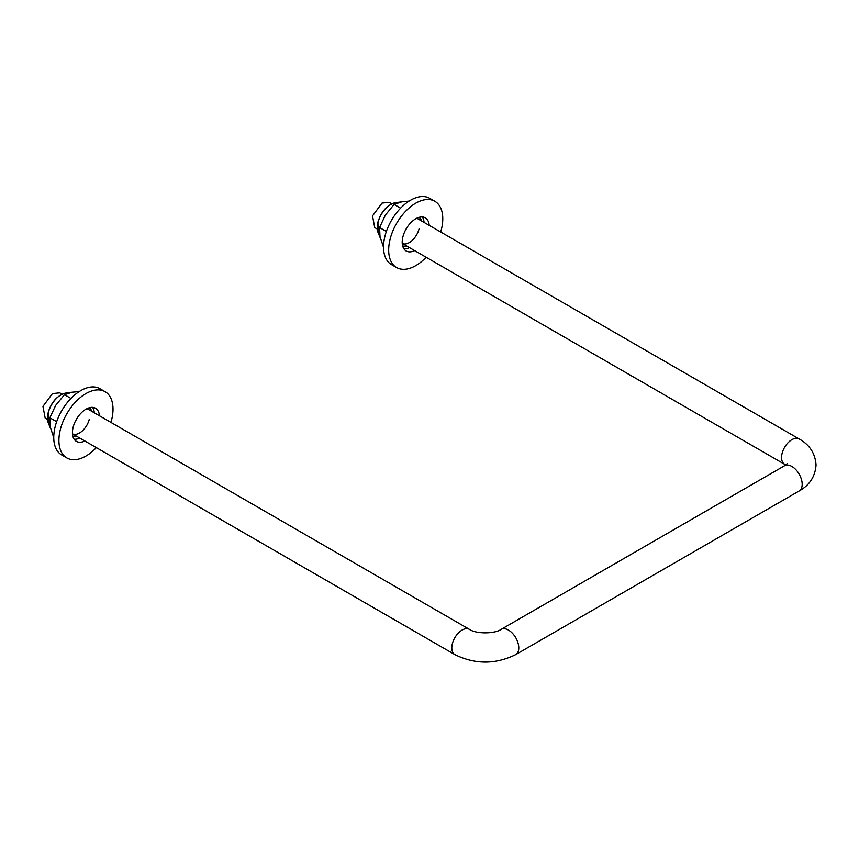 <?xml version="1.0" encoding="UTF-8"?>
<svg xmlns="http://www.w3.org/2000/svg" width="859" height="859" viewBox="0 0 859 859"><rect width="100%" height="100%" fill="white"/><g stroke="black" fill="none" stroke-linecap="round" stroke-linejoin="round"><path stroke-width="1.29" d="M62.095 394.195L59.754 392.842L52.463 393.572L42.95 406.404L45.183 418.086L47.524 419.439M377.294 229.052L374.749 227.581L372.516 215.91L382.04 203.068L389.331 202.337L391.865 203.808M424.056 222.395A19.123 11.049 120 0 0 422.36 216.973M429.21 225.369A19.123 11.049 120 0 0 425.291 217.853A19.123 11.049 120 0 0 403.633 234.4A19.123 11.049 120 0 0 406.167 250.978A19.123 11.049 120 0 0 414.639 250.613M440.699 232.005A38.258 22.087 120 0 0 434.858 201.285A38.258 22.087 120 0 0 391.543 234.389A38.258 22.087 120 0 0 396.6 267.546A38.258 22.087 120 0 0 426.128 257.249M434.858 201.285L429.704 198.311A38.258 22.087 120 0 0 386.389 231.415A38.258 22.087 120 0 0 391.446 264.572L396.6 267.546M403.945 248.885A19.123 11.049 120 0 0 409.485 247.639M94.286 412.782A19.123 11.049 120 0 0 92.6 407.359M99.44 415.756A19.123 11.049 120 0 0 95.521 408.24A19.123 11.049 120 0 0 73.369 426.386A19.123 11.049 120 0 0 76.397 441.365A19.123 11.049 120 0 0 84.869 441M110.929 422.392A38.258 22.087 120 0 0 111.155 421.629A38.258 22.087 120 0 0 105.088 391.672A38.258 22.087 120 0 0 60.764 427.975A38.258 22.087 120 0 0 66.83 457.933A38.258 22.087 120 0 0 96.358 447.636M105.088 391.672L99.934 388.697A38.258 22.087 120 0 0 55.61 425.001A38.258 22.087 120 0 0 61.676 454.959L66.83 457.933M74.175 439.271A19.123 11.049 120 0 0 79.715 438.026M405.276 230.534A14.571 8.418 120 0 0 407.145 227.302M407.048 246.232A16.396 9.47 -60 0 1 402.603 245.76M785.77 464.966L402.248 243.462A14.571 8.418 120 0 0 419.052 228.87M418.988 217.37A16.396 9.47 -60 0 1 421.619 220.988M409.142 201.07L401.765 201.844L394.098 204.421L385.347 215.126L379.581 227.549L379.989 236.536L383.522 247.338M379.581 227.549L386.367 231.468M394.098 204.421L400.595 208.168M75.517 420.921A14.571 8.418 120 0 0 77.374 417.699M77.278 436.619A16.396 9.47 -60 0 1 72.832 436.147M454.819 654.59C475.134 664.565 495.45 664.565 515.765 654.59A14.571 8.418 60 0 0 518.782 647.922A14.571 8.418 60 0 0 508.474 630.066A14.571 8.418 60 0 0 501.194 629.346C494.644 634.006 475.929 634.006 469.39 629.346A14.571 8.418 120 0 0 462.099 630.066A14.571 8.418 120 0 0 451.802 647.922A14.571 8.418 120 0 0 454.819 654.59L72.478 433.849A14.571 8.418 120 0 0 89.261 419.353M89.229 407.767A16.396 9.47 -60 0 1 91.849 411.375M79.296 391.511L72.113 392.209L64.468 394.7L55.674 405.373L49.865 417.764L50.198 426.805L53.763 437.703M49.865 417.764L56.662 421.694M64.468 394.7L70.943 398.436M787.177 463.667L784.589 465.728A14.571 8.418 60 0 1 791.869 466.448A14.571 8.418 60 0 1 802.177 484.304A14.571 8.418 60 0 1 799.16 490.972L515.765 654.59M784.589 464.204A14.571 8.418 -60 0 1 781.572 457.525A14.571 8.418 -60 0 1 791.869 439.679A14.571 8.418 -60 0 1 799.16 438.96L416.819 218.218M378.014 222.438A19.123 11.049 -60 0 1 395.655 202.66C387.173 204.904 381.256 211.378 377.928 222.084L378.196 232.907A19.123 11.049 -60 0 1 378.014 222.438M48.276 412.707A19.123 11.049 -60 0 1 65.885 393.046C57.446 395.28 51.551 401.711 48.19 412.341L48.426 423.294A19.123 11.049 -60 0 1 48.276 412.707M799.16 490.972C809.586 485.195 815.212 476.53 816.05 464.966C815.212 453.402 809.586 444.737 799.16 438.96M501.194 629.346L784.589 465.728M469.39 629.346L87.049 408.605M395.655 202.66L402.109 201.779M378.196 232.907L380.333 238.136M65.885 393.046L72.392 392.166M48.426 423.294L50.541 428.48"/></g></svg>
